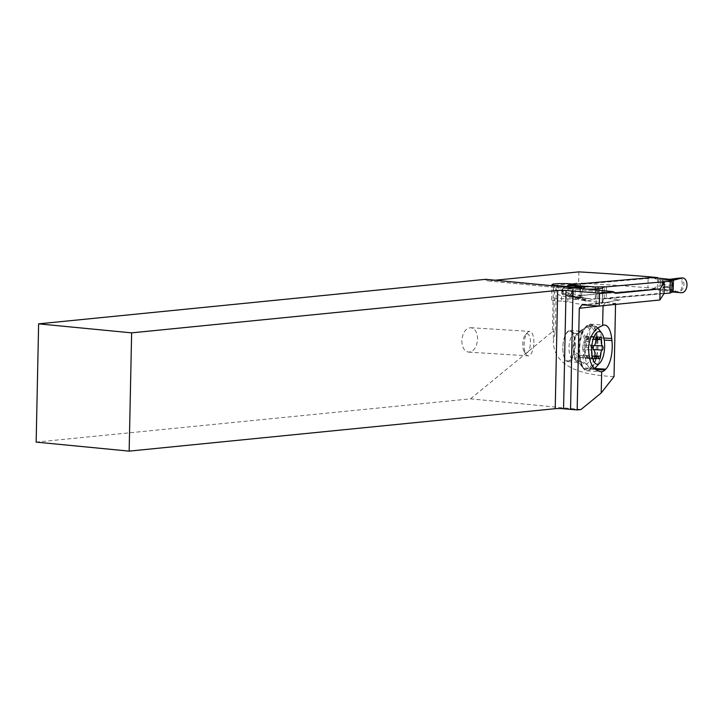 <?xml version="1.0" encoding="UTF-8"?>
<svg xmlns="http://www.w3.org/2000/svg" width="723" height="723" viewBox="0 0 723 723"><rect width="100%" height="100%" fill="white"/><g stroke="black" fill="none" stroke-linecap="round" stroke-linejoin="round"><path stroke-width="0.54" stroke-dasharray="3.62 2.71" d="M670.546 279.602L662.81 279.774L668.414 280.479L658.662 279.602A22.286 14.659 -84 0 1 658.328 279.575A22.286 14.659 -84 0 1 653.854 277.966A5.938 3.913 96 0 0 652.661 277.533M658.662 279.602L658.526 286.127L661.916 285.802A1.482 0.976 96 0 0 662.431 284.473L662.503 281.148A1.482 0.976 96 0 0 662.033 279.909L661.464 279.747L662.033 279.909L661.916 285.802M566.552 286.498A22.286 14.659 -84 0 1 563.118 287.962L562.982 294.487A22.286 14.659 -84 0 1 563.316 294.514A22.286 14.659 -84 0 1 567.79 296.132A5.938 3.913 96 0 0 568.983 296.557A5.938 3.913 96 0 0 569.489 296.566L651.911 289.354A5.938 3.913 96 0 0 653.628 288.622A22.286 14.659 -84 0 1 658.526 286.127M593.321 287.058L592.426 287.031M606.461 286.814L606.217 298.644L597.867 298.735L606.217 298.644L664.003 293.583L606.217 298.644M673.158 292.038L673.619 291.64L666.742 289.778C663.886 289.137 662.521 288.486 662.639 287.817L665.811 287.6L676.873 291.55C683.94 293.366 684.202 275.418 677.144 278.445M595.508 288.947L595.3 298.852L596.014 298.798A5.938 0.569 -178.8 0 1 597.867 298.735A5.938 0.569 1.2 0 0 596.014 298.798L587.501 300.84A7.429 4.889 -84 0 1 585.35 300.985A7.429 4.889 -84 0 1 581.861 296.114A7.429 4.889 -84 0 1 583.28 288.757A7.429 4.889 -84 0 0 582.241 297.587A7.429 4.889 -84 0 0 587.501 300.84L595.951 298.789L590.601 298.825L581.654 297.524M580.686 288.513L579.412 295.418L582.114 300.108L588.477 298.599M588.721 287.013L582.621 286.579M579.24 287.022L586.272 287.058L583.018 286.552M579.9 288.432L581.256 299.828L588.151 298.554M586.046 298.228L578.138 298.075L587.501 300.84M580.28 297.307L572.255 295.725L580.397 297.325L578.138 298.075L567.826 295.056L572.255 295.725L570.872 295.906M562.982 294.487L563.118 287.962M563.109 294.577L563.235 288.26L562.675 288.604A1.482 0.976 96 0 0 562.151 289.923L562.087 293.249A1.482 0.976 96 0 0 562.548 294.487L563.1 294.568M568.251 295.101L562.846 294.641M563.316 294.514L568.07 295.02M562.675 288.604L562.548 294.487L569.887 295.364C572.291 295.68 572.941 295.309 571.821 294.279L571.306 293.448L571.983 293.186L572.01 292.137C573.972 289.299 572.77 288.07 568.395 288.45L587.808 286.38M572.923 287.582L572.426 287.682M571.306 293.448L571.893 290.953C573.05 290.122 572.417 289.498 570.013 289.083L568.016 288.522L569.064 288.341M586.272 287.058L568.206 288.459M596.204 286.959L595.553 287.013M580.614 287.022L588.45 287.013M571.992 293.186L569.363 295.508M571.342 291.676L572.01 292.137M679.195 278.129L679.81 278.219C686.886 279.593 684.012 293.222 677.433 291.721L673.303 291.026L672.065 289.86L666.742 289.778M669.724 279.331L662.81 279.774L663.868 280.099C671.098 279.467 674.044 280.542 672.697 283.335L672.679 284.383C674.053 287.6 671.071 288.387 663.732 286.751L662.639 287.817M661.599 279.747L668.414 280.479C671.947 280.795 673.221 281.364 672.236 282.178L671.649 284.672L672.173 285.504C673.113 286.552 671.812 286.977 668.278 286.76L663.407 286.679L665.811 287.6M672.498 291.252L680.903 292.67M672.327 291.188L671.052 290.791M665.973 279.792L663.542 280.117M666.958 279.476L670.727 279.44M671.685 282.892L672.697 283.335M671.649 284.672L672.679 284.383M580.976 409.543L470.528 398.843L36.15 442.115M615.544 304.41L615.562 303.416L605.675 305.395M664.021 293.565L660.009 293.375L604.229 298.256A127.754 12.219 1.2 0 0 620.334 299.684L617.27 300.596L615.562 303.416A131.469 12.571 1.2 0 1 604.021 302.395A131.469 12.571 1.2 0 1 602.404 302.241L602.395 302.603A7.429 0.714 1.2 0 0 602.214 302.756A7.429 0.714 1.2 0 0 602.268 302.847A13.366 1.283 -178.8 0 1 602.358 303A13.366 1.283 -178.8 0 1 599.005 303.777L596.059 304.04A13.366 1.283 -178.8 0 1 577.189 303.759A13.366 1.283 -178.8 0 1 572.752 302.838A14.858 1.419 1.2 0 0 567.817 301.816L561.518 301.157L561.834 286.001M603.063 305.657L605.576 302.521L620.334 299.684M604.229 298.256L602.404 302.241M578.888 271.875L578.653 282.964L555.698 285.251L560.343 285.702L557.776 286.561L556.222 289.453L555.327 331.956L553.312 342.268C554.369 363.434 574.613 374.866 614.035 376.584M470.528 398.843L552.426 331.676L553.312 289.173L556.222 289.453A131.469 12.571 1.2 0 0 554.378 291.496A131.469 12.571 1.2 0 0 578.12 299.223L578.111 299.593A131.469 12.571 1.2 0 0 602.395 302.603M555.327 331.956L552.426 331.676M495.101 280.226L488.359 280.895A5.938 3.669 -84.5 0 1 487.917 280.895A5.938 3.669 -84.5 0 1 485.784 279.421L485.711 279.313M553.312 289.173A3.714 2.296 -84.5 0 1 555.698 285.251M461.807 340.705C462.033 347.474 464.311 351.288 468.631 352.128C473.836 351.514 476.828 347.185 477.596 339.132C477.37 332.363 475.101 328.549 470.781 327.709C465.576 328.323 462.584 332.661 461.807 340.705M578.12 299.223L580.298 295.689L580.533 284.365L575.083 284.266M560.343 285.702A127.754 12.219 1.2 0 0 576.123 294.523A127.754 12.219 1.2 0 0 581.193 295.382L580.298 295.689M561.518 301.157A12.996 1.247 -178.8 0 1 556.014 300.768A12.996 1.247 -178.8 0 1 551.631 299.738A12.996 1.247 -178.8 0 1 559.295 298.771A12.996 1.247 -178.8 0 1 573.231 299.259L578.111 299.593M573.212 287.79A13.366 1.283 1.2 0 0 577.505 288.604A13.366 1.283 1.2 0 0 586.986 289.119M604.157 298.265L604.392 287.176L660.235 282.286L662.855 282.332L662.63 293.411M655.4 277.822L580.533 284.365M657.686 278.066L657.469 288.703L647.916 287.781L648.151 276.692M647.916 287.781A408.504 39.078 1.2 0 0 578.653 282.964M581.193 295.382L657.469 288.703M533.881 342.639A12.255 4.835 93.6 0 0 529.76 331.387A12.255 4.835 93.6 0 0 529.688 331.378A12.255 4.835 93.6 0 0 527.609 332.444A12.255 4.835 93.6 0 0 524.157 343.506A12.255 4.835 93.6 0 0 524.112 344.591A12.255 4.835 93.6 0 0 526.236 354.532A12.255 4.835 93.6 0 0 528.233 355.843A12.255 4.835 93.6 0 0 528.314 355.852A12.255 4.835 93.6 0 0 533.836 343.723A12.255 4.835 93.6 0 0 533.881 342.639M526.073 353.104A9.652 3.814 93.6 0 0 530.429 343.552A9.652 3.814 93.6 0 0 527.157 333.827A9.652 3.814 93.6 0 0 525.522 334.659A9.652 3.814 93.6 0 0 522.801 343.38A9.652 3.814 93.6 0 0 524.437 352.065A9.652 3.814 93.6 0 0 526.073 353.104M590.637 369.137A21.907 8.649 -86.4 0 1 587.004 370.809A21.907 8.649 -86.4 0 1 579.918 357.352L579.692 355.291A21.907 8.649 -86.4 0 1 585.865 326.688L586.724 325.838A21.907 8.649 -86.4 0 1 590.357 324.166A21.907 8.649 -86.4 0 1 597.433 337.623L597.668 339.674A21.907 8.649 -86.4 0 1 591.495 368.278L590.637 369.137L595.499 369.435M591.414 367.6A21.166 8.36 93.6 0 0 597.379 339.964L597.144 337.912A21.166 8.36 93.6 0 0 587.736 325.73A21.166 8.36 93.6 0 0 586.796 326.525L585.937 327.374A21.166 8.36 93.6 0 0 579.982 355.011L580.207 357.063A21.166 8.36 93.6 0 0 584.6 368.929A21.166 8.36 93.6 0 0 590.555 368.45L591.414 367.6L590.348 366.841L586.019 368.748L585.883 365.133L586.434 364.058C593.456 359.421 594.116 351.92 588.432 341.554L586.615 341.88L585.106 335.942L583.316 332.842L580.768 331.215L577.794 333.05C574.55 336.358 572.968 341.328 573.032 347.989L574.152 357.424L575.526 360.551L578.472 362.322L581.943 360.867C584.139 357.578 585.621 352.472 586.398 345.567L586.615 341.88M586.38 339.828L588.197 339.503C591.025 331.776 590.474 327.691 586.552 327.266L582.548 329.48L581.916 332.237L585.892 327.158L588.793 325.766C592.119 326.181 594.677 330.266 596.466 338.03L596.701 340.081C596.538 351.857 594.414 360.777 590.348 366.841M594.405 368.441A21.536 8.504 -86.4 0 1 592.146 369.128A21.536 8.504 -86.4 0 1 592.02 369.128A21.536 8.504 -86.4 0 1 584.862 347.266A21.536 8.504 -86.4 0 1 594.568 326.127A21.536 8.504 -86.4 0 1 594.704 326.127A21.536 8.504 -86.4 0 1 597.858 327.98M598.219 328.441A21.536 8.504 -86.4 0 1 601.843 348.152A21.536 8.504 -86.4 0 1 595.797 367.266M573.646 353.764L578.752 356.331L579.259 357.822L579.15 356.529L578.725 353.077L578.517 354.279L573.42 351.703M579.259 357.822A21.536 8.504 93.6 0 0 582.919 367.103A21.536 8.504 93.6 0 0 585.892 368.739A21.536 8.504 93.6 0 0 586.019 368.748M578.752 356.331L578.517 354.279M581.916 332.237A21.536 8.504 93.6 0 0 578.725 353.077M588.197 339.503L588.432 341.554M575.255 344.871A15.599 6.155 -86.4 0 1 568.07 361.681A15.599 6.155 -86.4 0 1 562.828 347.347A15.599 6.155 -86.4 0 1 570.013 330.547A15.599 6.155 -86.4 0 1 575.255 344.871M569.634 331.251A14.867 5.874 -86.4 0 1 570.456 331.423A14.867 5.874 -86.4 0 1 574.722 344.916A14.867 5.874 -86.4 0 1 568.612 360.867A14.867 5.874 -86.4 0 1 567.962 360.94A14.867 5.874 -86.4 0 1 562.874 347.275A14.867 5.874 -86.4 0 1 569.634 331.251M593.502 349.571L591.342 349.435C589.055 350.411 588.468 352.453 589.588 355.553L589.182 358.301L585.919 356.05L585.151 358.21L583.913 355.418L582.855 349.236L583.127 344.618A24.718 24.718 0 0 0 582.865 347.121L583.027 347.176M591.342 349.435L592.797 347.401L582.865 347.121A24.718 24.718 0 0 0 582.846 349.607L593.764 349.923M593.999 345.73L583.09 345.052L584.844 338.942L586.389 336.258L596.746 336.9M596.104 337.487L586.398 336.882L586.389 336.258M586.398 336.882L586.85 338.337L590.411 336.349L600.768 336.999M595.743 339.394L590.519 339.069L590.411 336.349M590.519 339.069C589.055 342.015 589.408 344.067 591.577 345.251L592.797 347.401M585.386 286.389L591.441 287.022M651.911 289.354L673.619 291.64M591.188 298.852L569.489 296.566M582.874 297.722L567.79 296.132M583.09 287.058L580.795 286.814M570.013 289.083L563.072 288.35M562.087 293.249L571.821 294.279M571.893 290.953L562.151 289.923M598.075 288.739L597.867 298.735M668.929 279.548L653.854 277.966M660.506 279.729L660.379 286.055M668.712 290.212L653.628 288.622M668.278 286.76L661.328 286.028M662.503 281.148L672.236 282.178M672.173 285.504L662.431 284.473M574.975 299.439L575.291 284.293M573.547 284.401L573.231 299.259M568.133 286.67L567.817 301.816M573.068 287.682L572.752 302.838M596.059 304.04L596.376 288.884M599.331 288.622L599.005 303.777M602.575 288.007L602.268 302.847M660.235 282.286L660.009 293.375M582.684 304.826L606.335 302.476M488.359 280.895L615.354 293.195M613.664 291.803L485.784 279.421M589.39 357.939L579.918 357.352M594.433 368.468L591.495 368.278M597.668 339.674L604.211 340.09M603.786 338.021L597.433 337.623M586.724 325.838L600 326.66M598.617 327.483L585.865 326.688M579.692 355.291L588.992 355.87M597.379 339.964L596.701 340.081M597.144 337.912L596.466 338.03M581.012 361.672L585.883 365.133M589.435 367.655L590.555 368.45M580.207 357.063L579.15 356.529M580.09 332.499A14.279 5.639 93.6 0 0 578.093 333.33A14.279 5.639 93.6 0 0 573.664 346.398A14.279 5.639 93.6 0 0 576.439 359.909A14.279 5.639 93.6 0 0 578.49 361.003A14.279 5.639 93.6 0 0 584.934 346.877A14.279 5.639 93.6 0 0 580.09 332.499M581.961 330.149L577.794 333.05M578.716 332.155L582.548 329.48M586.434 364.058L581.943 360.867M579.982 355.011L578.924 354.478M585.937 327.374L584.988 328.043M575.002 333.33A13.122 5.178 -86.4 0 1 575.725 333.484A13.122 5.178 -86.4 0 1 579.43 346.76A13.122 5.178 -86.4 0 1 574.098 359.476A13.122 5.178 -86.4 0 1 573.52 359.539A13.122 5.178 -86.4 0 1 569.073 346.317A13.122 5.178 -86.4 0 1 575.002 333.33M585.892 327.158L586.796 326.525M594.857 355.879L589.588 355.553M598.951 358.292L588.043 357.614M594.912 358.147L585.232 357.542M594.821 356.096L583.913 355.418M595.752 339.62L584.844 338.942M600.108 337.623L589.2 336.945M594.36 345.422L591.577 345.251M589.489 298.716L568.983 296.557M569.344 295.499L585.35 300.985M573.312 287.799L569.073 288.341M569.118 288.332L571.333 288.079M658.328 279.575L663.353 280.108M669.625 279.322L665.648 279.828M670.501 279.602L665.802 279.81M605.558 302.521L619.222 299.792M558.364 286.191C555.589 287.844 554.252 289.607 554.378 291.496L553.312 342.268M551.631 299.738L551.947 284.591M602.358 303L602.684 287.853M602.214 302.756L602.521 288.043M605.865 302.476L582.205 304.835M487.917 280.895L615.797 293.276M470.781 327.709L529.76 331.387M524.437 352.065L526.236 354.532M525.522 334.659L527.609 332.444M468.631 352.128L528.233 355.843M587.004 370.809L601.03 371.685M590.357 324.166L604.627 325.052M588.938 325.766L594.704 326.127M576.231 361.346L584.6 368.929M568.612 360.867L574.098 359.476L576.448 359.927L582.919 367.103M570.456 331.423L576.71 333.674L578.093 333.33L582.666 329.381M579.268 331.676L583.678 328.576M568.07 361.681L578.472 362.322M570.013 330.547L580.768 331.215M585.892 368.739L592.02 369.128M586.724 326.435L587.736 325.73M589.155 358.301L599.512 358.942M585.919 356.05L594.767 356.602M585.133 358.21L595.481 358.852M586.85 338.337L595.761 338.888"/><path stroke-width="1.08" d="M673.167 279.693L652.661 277.533A5.938 3.913 96 0 0 652.164 277.524L569.733 284.735A5.938 3.913 96 0 0 568.016 285.468A22.286 14.659 -84 0 1 566.552 286.498M670.284 281.229L606.461 286.814L598.111 286.904L606.461 286.814L670.284 281.229L672.038 280.443A5.938 0.569 -178.8 0 1 672.815 280.271L673.411 280.199L672.815 280.271A5.938 0.569 1.2 0 0 672.038 280.443L670.284 281.229L670.04 293.059L664.003 293.583L670.04 293.059L671.794 292.273A5.938 0.569 -178.8 0 1 672.571 292.101L673.158 292.038A61.645 40.56 96 0 0 672.507 292.092M652.164 277.524L672.742 279.665L673.863 279.819L672.761 280.262L681.202 278.21A7.429 4.889 -84 0 1 682.322 277.957A7.429 4.889 -84 0 1 683.235 278.03A7.429 4.889 -84 0 1 686.85 286.453A7.429 4.889 -84 0 1 680.903 292.67L673.158 292.038L680.903 292.67A7.429 4.889 -84 0 0 686.85 286.453A7.429 4.889 -84 0 0 683.235 278.03A7.429 4.889 -84 0 0 681.202 278.21L673.411 280.199L673.158 292.038M592.426 287.031L596.267 286.968A5.938 0.569 -178.8 0 1 598.111 286.904A5.938 0.569 1.2 0 0 596.267 286.968L595.553 287.013L596.267 286.968M587.808 286.38L595.553 287.013L587.808 286.38A7.429 4.889 -84 0 0 586.895 286.299A7.429 4.889 -84 0 0 585.775 286.552A7.429 4.889 -84 0 1 587.808 286.38M583.28 288.757A7.429 4.889 -84 0 1 585.775 286.552A7.429 4.889 -84 0 0 583.28 288.757M584.148 286.579L582.503 286.733L580.686 288.513M583.018 286.552L579.9 288.432M579.24 287.022L572.923 287.582M672.742 279.665L679.195 278.129M669.724 279.331L677.984 278.265M681.202 278.21L672.562 279.656M670.727 279.44L673.547 279.421L671.287 279.62M38.626 323.85L485.711 279.313L613.592 291.694L599.53 293.095L566.037 290.492A5.938 0.569 1.2 0 0 557.695 290.411L131.631 332.86L38.626 323.85L36.15 442.115L129.155 451.125L555.219 408.685A5.938 0.569 -178.8 0 1 563.56 408.766L577.162 409.923L580.976 409.543L601.229 392.932L614.035 376.584L615.544 304.41M605.675 305.395L603.045 305.919L602.639 325.495L598.617 327.483C592.417 331.776 589.019 339.015 588.441 349.191L589.39 357.939C591.306 366.326 595.183 370.908 601.03 371.685L601.672 371.703L601.229 392.932M577.162 409.923L579.295 308.287L582.178 304.835L599.259 306.037L659.873 299.991L664.021 293.565L664.247 282.476L660.099 288.911L616.24 293.276A5.938 3.669 95.5 0 1 615.797 293.276A5.938 3.669 95.5 0 1 613.664 291.803L613.592 291.694M601.672 371.703A21.907 8.649 93.6 0 0 604.907 370.022L605.766 369.173A21.907 8.649 93.6 0 0 611.938 340.569L611.703 338.518A21.907 8.649 93.6 0 0 604.627 325.052A21.907 8.649 93.6 0 0 602.639 325.495M579.295 308.287L603.063 305.657M495.101 280.226L578.888 271.875A408.504 39.078 -178.8 0 1 648.151 276.692L657.695 277.623L655.4 277.822M573.212 287.79A13.366 1.283 1.2 0 1 573.068 287.682A14.858 1.419 -178.8 0 0 568.133 286.67L561.834 286.001A12.996 1.247 1.2 0 1 556.33 285.612A12.996 1.247 1.2 0 1 551.947 284.591A12.996 1.247 1.2 0 1 559.611 283.615A12.996 1.247 1.2 0 1 573.547 284.103L575.083 284.266M586.986 289.119A13.366 1.283 1.2 0 0 596.376 288.884L599.331 288.622A13.366 1.283 1.2 0 0 602.684 287.853A13.366 1.283 1.2 0 0 602.584 287.691A7.429 0.714 -178.8 0 1 602.53 287.6A7.429 0.714 -178.8 0 1 604.392 287.176M570.537 409.435L573.014 291.17M599.53 293.095L599.259 306.037M660.099 288.911L659.873 299.991M664.247 282.476L662.855 282.332M129.155 451.125L131.631 332.86M597.858 327.98A21.536 8.504 -86.4 0 1 598.219 328.441L601.816 333.366A16.34 6.453 -86.4 0 1 604.564 348.323A16.34 6.453 -86.4 0 1 599.973 362.819A16.34 6.453 -86.4 0 1 597.207 364.238A16.34 6.453 -86.4 0 1 591.676 347.772A16.34 6.453 -86.4 0 1 599.042 331.613A16.34 6.453 -86.4 0 1 601.816 333.366M599.973 362.819L595.797 367.266A21.536 8.504 -86.4 0 1 594.405 368.441M599.521 358.942A2.169 0.859 93.6 0 0 600.506 356.231A4.998 1.97 -86.4 0 1 602.25 350.113A2.169 0.859 93.6 0 0 603.009 348.034A2.169 0.859 93.6 0 0 602.485 345.928A4.998 1.97 -86.4 0 1 601.428 339.747A2.169 0.859 93.6 0 0 600.768 336.999A2.169 0.859 93.6 0 0 600.108 337.623A4.998 1.97 -86.4 0 1 598.626 339.069A4.998 1.97 -86.4 0 1 598.599 339.069A4.998 1.97 -86.4 0 1 597.306 337.56A2.169 0.859 93.6 0 0 596.746 336.9A2.169 0.859 93.6 0 0 595.752 339.62A4.998 1.97 -86.4 0 1 593.999 345.73A2.169 0.859 93.6 0 0 593.249 347.808A2.169 0.859 93.6 0 0 593.764 349.923A4.998 1.97 -86.4 0 1 594.821 356.096A2.169 0.859 93.6 0 0 595.481 358.852A2.169 0.859 93.6 0 0 596.141 358.228A4.998 1.97 -86.4 0 1 597.632 356.773A4.998 1.97 -86.4 0 1 597.659 356.782A4.998 1.97 -86.4 0 1 598.951 358.292A2.169 0.859 93.6 0 0 599.512 358.942A2.169 0.859 93.6 0 0 599.521 358.942M672.571 292.101A5.938 0.569 1.2 0 0 671.794 292.273L670.04 293.059M569.733 284.735L585.386 286.389M595.508 288.947L595.553 287.013M580.795 286.814L568.016 285.468M598.111 286.904L598.075 288.739M671.794 292.273L672.038 280.443M615.354 293.195L616.24 293.276M566.037 290.492L563.56 408.766M555.219 408.685L557.695 290.411M595.499 369.435L604.907 370.022M605.766 369.173L594.433 368.468M604.211 340.09L611.938 340.569M611.703 338.518L603.786 338.021M602.25 350.113L593.502 349.571M600.506 356.231L594.857 355.879M596.141 358.228L594.912 358.147M597.306 337.56L596.104 337.487M601.428 339.747L595.743 339.394M602.485 345.928L594.36 345.422M573.312 287.799L586.895 286.299M678.861 278.156L682.322 277.957M669.625 279.322L678.888 278.147M594.767 356.602L597.659 356.782M595.761 338.888L598.599 339.069"/></g></svg>
